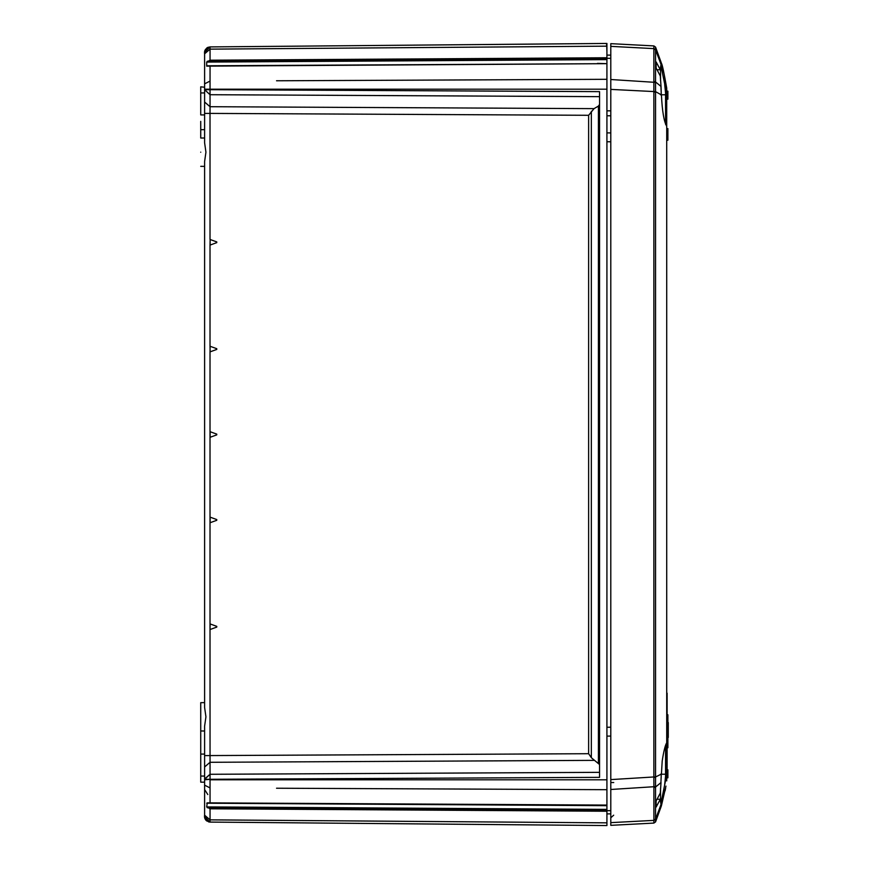 <?xml version="1.0" encoding="UTF-8"?>
<svg xmlns="http://www.w3.org/2000/svg" width="869" height="869" viewBox="0 0 869 869"><rect width="100%" height="100%" fill="white"/><g stroke="black" fill="none" stroke-linecap="round" stroke-linejoin="round"><path stroke-width="1.3" d="M666.719 99.185L667.892 99.185L667.892 91.169L666.719 91.169M667.892 140.224L666.719 140.224L667.892 140.224L667.892 128.569L666.719 128.569L667.892 128.569M666.719 731.285L667.892 731.285L667.892 728.776L666.719 728.776M667.11 721.552L667.892 721.552L667.892 728.776M666.719 737.922L667.892 737.922L667.892 740.431L666.719 740.431M666.719 777.831L667.892 777.831L667.892 769.815L666.719 769.815M667.892 731.285L667.892 734.251L666.719 734.251M667.892 737.922L667.892 734.251M666.719 774.605L667.892 774.605L667.892 773.073L666.719 773.073M666.719 109.288L666.719 88.106C663.992 72.605 662.221 64.328 661.428 63.296L661.027 64.523L661.298 62.872L655.552 47.089L655.541 81.968L661.027 86.422L660.288 75.94L656.138 68.075L656.138 61.927L660.288 69.748L657.116 69.77M661.298 774.149L660.896 782.708L661.298 774.149L655.552 776.962L655.552 92.038L653.868 92.038L653.868 45.916L655.552 47.122M665.958 786.097L661.428 805.704L655.552 821.911L655.541 819.141L661.027 804.477L660.288 799.252L656.138 807.073L656.138 800.925L660.288 793.06L661.027 782.578M610.798 825.344L610.798 822.639L610.798 825.344L653.879 823.084L655.552 821.911L653.868 823.084L653.901 820.14L655.541 819.141L655.541 787.032L660.907 782.665M657.116 799.23L660.288 799.252M661.027 804.477L661.428 805.704L660.907 804.9M653.901 81.371L655.541 82.381L610.798 79.513L610.798 822.639L653.901 820.379L655.541 819.38L655.552 821.911L661.298 806.128M665.1 790.877L665.665 787.857M667.11 737.477L668.272 737.477L668.272 722.53L667.11 722.53M668.272 737.477L667.11 737.868M667.11 737.086L668.272 737.086M667.11 736.51L668.272 736.51M667.11 735.728L668.272 735.728M667.11 734.957L668.272 734.957M667.11 733.979L668.272 733.979M667.11 732.817L668.272 732.817M667.11 731.068L668.272 731.068M667.11 729.515L668.272 729.515M667.11 727.766L668.272 727.766M667.11 726.603L668.272 726.603M667.11 725.637L668.272 725.637M667.11 724.855L668.272 724.855M667.11 724.083L668.272 724.083M667.11 723.497L668.272 723.497M667.11 723.106L668.272 723.106M667.11 722.726L668.272 722.726M667.892 721.552L667.892 714.763L667.11 714.763M667.892 740.431L667.892 745.83L667.11 745.83M667.892 744.852L667.892 747.774L667.11 747.774M666.719 689.258L666.719 693.147M667.11 773.073L667.11 740.431M667.11 728.776L667.11 693.147M666.719 780.894L666.719 124.3L665.556 124.3M653.901 820.14L653.901 787.629L655.541 787.032L655.552 776.962L653.868 776.962L653.868 92.038M660.907 86.335L661.298 94.819L655.552 91.647L610.798 89.398M661.027 86.422L661.298 94.851M655.541 82.381L655.552 91.647M660.907 64.1L655.541 49.859L653.901 48.86M610.798 79.513L610.798 43.656L653.879 45.916L655.552 47.089L661.298 62.872M661.428 774.073L662.2 761.081C663.655 751.435 665.165 745.32 666.719 742.734M666.719 126.266C663.981 121.693 662.221 111.254 661.428 94.927M663.579 71.215L663.145 69.466M660.288 69.748L661.027 64.523M653.901 787.629L653.868 777.342L655.552 777.353M610.798 791.735L610.798 817.772L610.798 813.862L606.92 813.905M610.798 55.138L606.92 55.095L610.798 55.138L610.798 51.228L610.798 77.265M610.798 48.468L610.798 51.228M613.742 782.545L610.798 782.545M660.549 80.763L660.549 66.761M665.556 88.182L665.556 92.864L665.556 88.182L660.831 65.208L662.699 72.399M663.797 77.45L664.144 79.231M665.556 88.475L664.687 84.467L665.556 92.864L665.556 123.507M665.556 108.766L666.719 108.766L666.719 124.3M660.549 802.239L660.549 788.237M665.556 763.112L665.556 780.525L664.687 784.533L665.556 776.136L665.556 745.483L665.556 762.884M664.177 789.606L663.71 791.963M662.808 796.145L660.831 803.792L665.556 780.525M665.556 777.983L666.719 777.983M666.719 769.662L665.556 769.662M204.606 95.938L204.606 89.203L606.92 89.192L606.92 141.745L610.798 141.777M204.606 87.226L200.728 86.846L200.728 92.95L204.606 92.929L204.606 114.904L200.728 114.925L200.728 92.95M606.92 797.785L606.92 749.806L606.92 810.69L610.798 810.658L606.92 810.69L606.92 822.845L606.92 797.644M610.798 736.076L606.92 736.119M564.263 825.181L606.92 825.55L606.92 822.845L210.048 819.858L204.606 815.187L204.606 779.308L210.048 779.308L210.048 774.29L204.606 779.308L599.545 777.364L599.545 772.345L210.048 774.29L204.606 778.972L204.606 726.158L204.606 755.596L588.628 753.705L591.344 757.714L599.545 764.524M606.92 810.69L606.92 809.387L206.703 806.921L207.246 802.869L606.92 805.085M204.606 731.003L200.728 730.97L200.728 782.154L204.606 782.187L204.606 816.654L210.048 822.085L204.606 816.654L210.048 822.085L210.048 808.789L206.703 806.921M200.728 730.97L200.728 702.663L204.606 702.63M606.92 46.155L606.92 51.532L606.92 43.45L210.037 46.915L204.606 52.346L210.048 46.915L204.606 52.346L204.606 72.92L204.617 51.999L206.844 47.958M210.135 351.847L210.016 346.242L216.761 348.697L210.135 346.286L210.016 351.891L216.761 349.436L216.761 348.697L216.761 349.436L211.982 351.174M204.606 72.92L204.606 77.678M210.135 239.496L216.761 241.908L210.135 239.496L210.135 245.058L216.761 242.636L216.761 241.908L216.761 242.636L210.016 245.101L210.135 239.496M204.606 79.416L204.606 92.929M204.606 778.972L204.606 754.096L200.728 754.075L200.728 747.622M216.761 520.303L216.761 519.564L210.135 517.153L210.135 522.714L216.761 520.303L210.016 522.758L210.016 517.109L216.761 519.564L216.761 520.303M204.606 796.08L204.606 815.187C204.052 818.728 205.866 821.031 210.048 822.085L209.95 822.085M204.606 816.654L210.037 822.085L606.92 825.55L209.907 822.085L206.659 820.901L204.66 817.392M204.606 789.584L207.8 794.538M200.728 746.536L200.728 724.572M606.736 805.335L597.438 805.617M211.982 774.279L210.048 774.29L210.016 629.547L216.761 627.092L210.016 629.547L210.016 623.899L216.761 626.364L216.761 627.092L216.761 626.364L210.135 623.942L210.016 629.547M210.016 517.109L210.016 431.676L216.761 434.131L210.135 431.719L210.135 437.281L216.761 434.869L216.761 434.131L216.761 434.869L211.982 436.607M599.545 43.515L564.263 43.819L599.545 43.515M606.92 811.244L210.048 808.789M597.438 63.383L606.736 63.665M211.982 522.041L210.135 522.714M211.982 244.374L210.135 245.058M211.982 628.83L210.135 629.504M207.246 802.869L606.92 805.335L207.246 802.869M204.606 707.475L204.606 161.525L204.606 707.475L205.931 716.816L204.606 726.158M204.606 773.062L204.606 779.797L210.048 779.308M606.92 67.695L606.92 70.671M606.92 67.032L606.92 79.307L606.92 63.665L206.703 65.794L206.703 62.079L210.048 60.211L606.92 57.756L606.92 51.532L606.92 59.613L606.92 58.788L207.246 61.254M206.703 62.079L606.92 59.613L606.92 63.665L207.246 66.131M606.92 57.756L606.92 58.788M206.703 65.794L606.92 63.665L206.692 66.131M606.92 749.806L606.92 79.307L276.538 80.774M200.728 138.03L200.728 129.677L204.606 129.677L204.606 137.997L200.728 138.03L200.728 121.378M207.832 47.382L210.037 46.915L204.606 52.346L204.606 53.813L210.048 49.142L210.048 60.211M588.628 753.705L588.628 115.295L594.048 108.636L210.048 106.713L210.016 113.404L204.606 113.404L204.606 102.031L210.048 106.713L210.037 94.71L599.545 96.655L599.545 91.636L210.037 89.692L210.048 81.078L204.606 83.848L204.606 89.692L210.037 89.692L210.037 94.71L204.606 89.692M204.606 161.569L205.931 152.184L204.606 142.788L204.606 113.404L204.606 142.788M200.728 152.184C200.728 170.433 200.728 170.433 200.728 152.184C200.728 133.935 200.728 133.935 200.728 152.184M204.606 129.677L204.606 114.904M204.606 102.031L204.606 90.028M606.92 51.532L606.605 43.45L210.048 46.915L210.048 49.142L606.627 46.166L606.605 43.45M594.048 108.636L598.415 106.083L599.545 104.476M599.545 91.636L599.545 777.364M610.798 132.924L606.92 132.881M606.92 140.159L606.92 142.049M666.719 91.669L667.892 91.669M666.719 770.314L667.892 770.314M666.719 777.331L667.892 777.331M667.892 98.686L666.719 98.686M666.719 734.946L667.892 734.946M667.892 744.603L667.11 744.603M667.11 728.103L667.892 728.103M610.798 789.486L655.541 786.619M655.541 49.62L653.901 48.621L610.798 46.361M610.798 779.602L653.868 776.962M613.688 815.187L610.798 817.772M660.505 94.786L665.556 94.786M665.556 774.214L660.505 774.214M211.982 755.585L210.016 755.596M210.048 802.891L210.048 787.922L204.606 785.152L210.048 787.922L210.048 779.797L606.605 779.797M200.728 776.05L204.606 776.071M594.048 760.364L210.048 762.287L204.606 766.969M606.627 789.693L276.538 788.226M210.048 89.692L211.982 89.703M610.798 727.223L606.92 727.255M206.703 803.206L606.92 805.672M207.246 807.746L606.92 810.212M210.016 239.453L210.016 113.404L588.628 115.295M210.016 346.242L210.016 245.101M210.016 431.676L210.016 351.891M210.016 623.899L210.016 522.758M204.606 83.848L204.606 53.813C204.052 50.272 205.866 47.969 210.048 46.915M210.048 81.078L210.048 66.109M591.344 111.286L591.344 757.714M598.415 762.917L598.415 106.083M610.798 115.783L606.92 115.783M606.92 110.841L610.798 110.819M207.637 47.48L206.876 47.936M205.595 819.771L205.247 819.206M209.233 822.031L208.593 821.889M206.594 820.847L205.866 820.119M204.606 816.686L204.671 817.479M415.838 823.877L599.545 825.485M200.728 166.337L204.606 166.37M606.92 58.31L610.798 58.342"/></g></svg>

